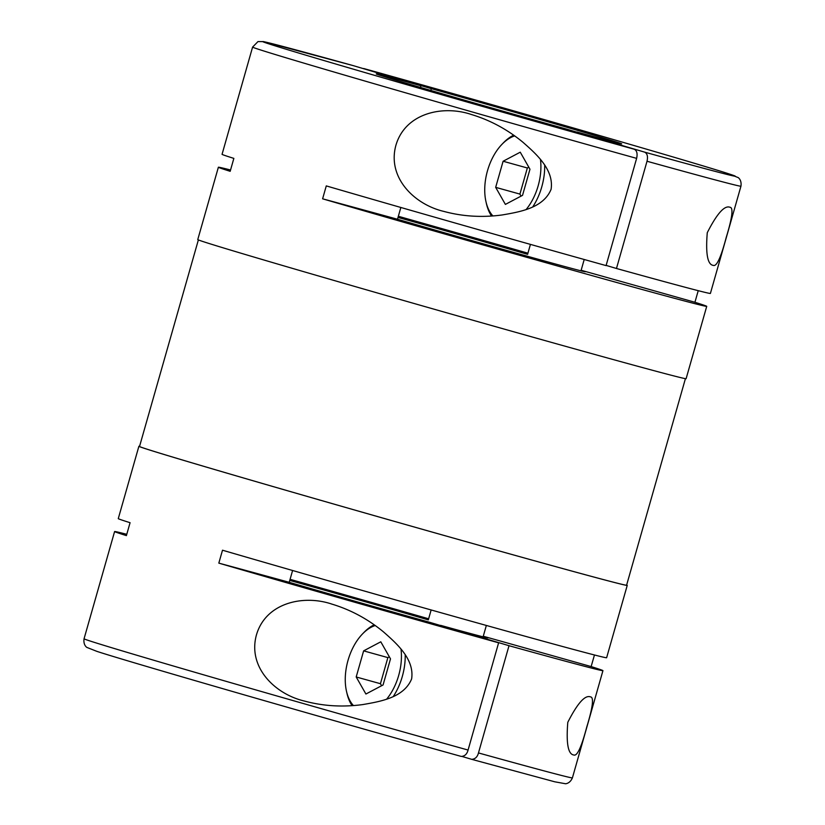 <?xml version="1.0" encoding="UTF-8"?>
<svg xmlns="http://www.w3.org/2000/svg" width="825" height="825" viewBox="0 0 825 825"><rect width="100%" height="100%" fill="white"/><g stroke="black" fill="none" stroke-linecap="round" stroke-linejoin="round"><path stroke-width="1.24" d="M400.847 207.467L397.495 219.244A127.617 1.114 15.9 0 0 535.477 258.493A127.617 1.114 15.9 0 0 585.286 271.755A127.617 1.114 15.9 0 0 581.14 270.27A671.663 5.857 15.9 0 1 694.928 302.27L698.228 290.678M397.495 219.244A671.663 5.857 15.9 0 0 322.606 198.815L326.277 185.903A253.883 2.217 -164.1 0 0 606.076 265.598L636.622 158.369C637.684 153.574 636.879 150.532 634.219 149.243L566.62 129.123A127.617 1.114 -164.1 0 1 440.694 93.318A127.617 1.114 -164.1 0 1 376.252 73.93A127.617 1.114 -164.1 0 1 420.956 85.779L420.482 87.429M573.891 755.009C568.105 754.39 566.074 743.49 567.796 722.298C577.5 703.261 585.049 694.784 590.452 696.877C594.062 697.063 592.855 707.035 586.822 726.784C581.522 746.903 577.211 756.308 573.891 755.009L573.798 754.988M626.629 585.049A253.883 2.217 -164.1 0 1 627.237 585.389A253.883 2.217 -164.1 0 1 528.155 559.02A253.883 2.217 -164.1 0 1 272.807 486.492A253.883 2.217 -164.1 0 1 138.889 446.284A253.883 2.217 -164.1 0 1 139.58 446.315M627.237 585.389L606.623 657.742A253.883 2.217 -164.1 0 1 507.55 631.362A253.883 2.217 -164.1 0 1 222.502 550.213L218.821 563.124A253.883 2.217 -164.1 0 0 498.62 642.819L468.074 750.049A253.883 2.217 -164.1 0 1 215.098 678.15A253.883 2.217 -164.1 0 1 84.057 638.777C83.057 645.49 87.316 647.728 86.945 647.439L96.938 651.389C130.979 662.547 334.857 721.328 461.309 756.442L461.257 756.432C464.733 756.247 467.012 754.122 468.074 750.049M594.454 654.978L591.143 666.579A253.883 2.217 -164.1 0 1 602.941 670.653A253.883 2.217 -164.1 0 1 509.015 645.707L478.469 752.936C477.407 757.01 475.138 759.144 471.653 759.32L462.32 756.546M290.08 579.325A253.883 2.217 -164.1 0 1 428.629 618.791M713.367 265.392C707.572 264.773 705.54 253.873 707.273 232.681C716.966 213.634 724.515 205.157 729.929 207.25C733.538 207.446 732.332 217.408 726.299 237.157C720.998 257.276 716.688 266.692 713.367 265.392L713.274 265.361M694.928 302.27A253.883 2.217 -164.1 0 1 706.726 306.343L686.111 378.696A253.883 2.217 -164.1 0 1 587.039 352.316A253.883 2.217 -164.1 0 1 331.681 279.788A253.883 2.217 -164.1 0 1 197.763 239.58L218.377 167.238A253.883 2.217 -164.1 0 1 230.546 169.991M398.341 216.284A253.883 2.217 -164.1 0 1 527.928 253.193M647.017 161.257A253.883 2.217 -164.1 0 0 740.943 186.203L710.397 293.432A253.883 2.217 -164.1 0 1 616.471 268.486L647.017 161.257C648.079 156.482 647.274 153.44 644.614 152.13L576.953 132.206M706.726 306.343A253.883 2.217 -164.1 0 1 607.643 279.974A253.883 2.217 -164.1 0 1 322.606 198.815M292.597 570.498L289.224 582.316A134.331 1.176 15.9 0 0 430.248 622.473L498.62 642.819M685.42 378.665L626.587 585.214A253.213 2.207 -164.1 0 1 527.773 558.907A253.213 2.207 -164.1 0 1 273.096 486.564A253.213 2.207 -164.1 0 1 139.528 446.469L198.371 239.92M443.984 211.447C414.253 204.517 386.966 177.499 395.918 145.262C405.302 112.994 442.984 104.785 471.58 114.562C490.184 120.192 507.262 129.391 522.813 142.148C536.167 153.914 554.101 169.579 551.1 189.296C543.386 208.106 519.832 211.891 502.167 214.964C482.058 217.666 462.66 216.49 443.984 211.447L444.768 211.674M470.91 114.366L471.58 114.562M532.816 206.797A47.015 28.029 -74.5 0 0 544.686 165.268M514.656 135.919A44.333 26.431 -74.5 0 0 501.858 144.437A44.333 26.431 -74.5 0 0 485.966 201.651A44.333 26.431 -74.5 0 0 492.876 215.923M513.645 135.207A47.015 28.029 -74.5 0 0 503.271 142.962L501.858 144.437M485.966 201.651L486.41 203.641A47.015 28.029 -74.5 0 0 491.545 216.016M393.35 696.413A47.015 28.029 -74.5 0 0 405.209 654.895M375.189 625.546A44.333 26.431 -74.5 0 0 362.381 634.064A44.333 26.431 -74.5 0 0 346.49 691.268A44.333 26.431 -74.5 0 0 353.399 705.54M374.168 624.824A47.015 28.029 -74.5 0 0 363.804 632.589L362.381 634.064M346.49 691.268L346.943 693.258A47.015 28.029 -74.5 0 0 352.079 705.633M304.507 701.075C274.777 694.134 247.49 667.116 256.451 634.879C265.825 602.611 303.507 594.402 332.114 604.178C350.718 609.819 367.785 619.008 383.336 631.764C396.701 643.531 414.624 659.206 411.623 678.913C403.91 697.723 380.356 701.508 362.691 704.591C342.581 707.283 323.194 706.118 304.507 701.075L305.291 701.291M331.433 603.993L332.114 604.178M430.836 90.451L431.341 88.667L362.691 68.434M636.622 158.369A253.883 2.217 -164.1 0 1 383.646 86.47A253.883 2.217 -164.1 0 1 252.594 47.097L222.059 154.316A253.883 2.217 -164.1 0 0 233.857 158.39L230.175 171.311A253.883 2.217 -164.1 0 1 218.377 167.238M84.057 638.777L114.603 531.548A253.883 2.217 -164.1 0 0 126.4 535.621L130.072 522.699A253.883 2.217 -164.1 0 1 118.274 518.626L138.889 446.284M398.011 217.429A127.617 1.114 15.9 0 1 527.598 254.337L530.434 244.386M584.213 259.493L581.14 270.27M606.127 265.403L616.471 268.486M389.338 656.834L387.874 657.607L380.438 683.708L381.604 685.74M380.789 641.809L363.629 650.863L356.194 676.974L365.908 694.021L383.068 684.967L390.503 658.866L380.789 641.809M387.874 657.607L363.629 650.863M380.438 683.708L356.194 676.974M386.719 699.064A44.333 26.431 -74.5 0 0 401.012 649.223M528.815 167.207L527.35 167.98L519.915 194.092L521.07 196.123M520.255 152.192L503.106 161.246L495.67 187.347L505.385 204.404L522.534 195.35L529.97 169.238L520.255 152.192M527.35 167.98L503.106 161.246M519.915 194.092L495.67 187.347M526.195 209.437A44.333 26.431 -74.5 0 0 540.488 159.607M353.244 65.629L420.956 85.779M431.341 88.667A127.617 1.114 -164.1 0 1 557.267 124.482A127.617 1.114 -164.1 0 1 621.71 143.859A127.617 1.114 -164.1 0 1 577.005 132.01M478.469 752.936A253.883 2.217 -164.1 0 0 572.406 777.882C569.704 784.121 564.908 783.781 565.383 783.719L554.802 781.811L471.653 759.32M440.591 625.556L440.643 625.36A134.331 1.176 15.9 0 0 487.967 637.9A134.331 1.176 15.9 0 0 483.275 636.24L486.348 625.453M431.145 609.964L428.319 619.884A134.331 1.176 15.9 0 0 289.771 580.418M114.603 531.548A253.883 2.217 -164.1 0 1 126.772 534.301M509.015 645.707L440.643 625.36M591.143 666.579A671.663 5.857 15.9 0 0 483.275 636.24M289.224 582.316A671.663 5.857 15.9 0 0 218.821 563.124M363.743 68.547A245.829 2.145 -164.1 0 1 689.133 161.731A245.829 2.145 -164.1 0 1 644.614 152.13M634.219 149.243A245.829 2.145 -164.1 0 1 308.828 56.059A245.829 2.145 -164.1 0 1 353.347 65.66M572.406 777.882L602.941 670.653M740.943 186.203C741.943 179.479 737.684 177.241 738.055 177.54L728.062 173.59C694.021 162.422 490.143 103.651 363.691 68.527M353.296 65.639L263.711 41.632L257.988 41.58L252.594 47.097"/></g></svg>
